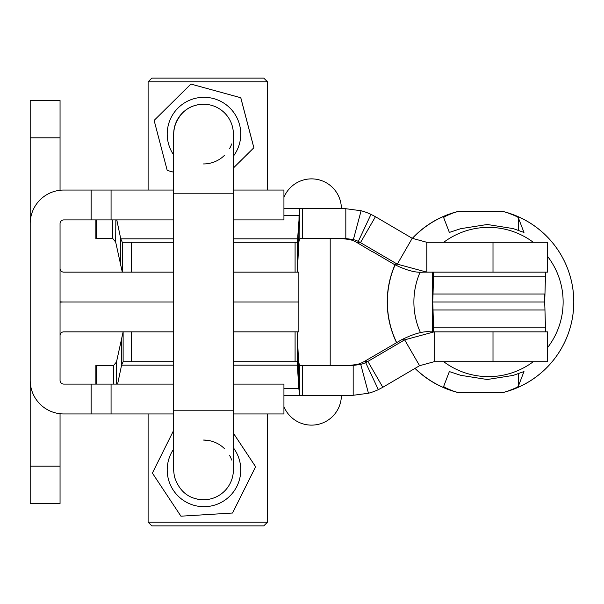 <?xml version="1.0" encoding="UTF-8"?>
<svg xmlns="http://www.w3.org/2000/svg" width="604" height="604" viewBox="0 0 604 604"><rect width="100%" height="100%" fill="white"/><g stroke="black" fill="none" stroke-linecap="round" stroke-linejoin="round"><path stroke-width="0.91" d="M60.053 100.506L60.053 137.818L30.2 137.818L30.2 100.506L60.053 100.506M60.053 190.268L60.053 137.818M30.2 466.182L60.053 466.182L60.053 503.494L30.2 503.494L30.2 137.818M233.318 272.147L298.859 272.147L298.859 302L233.318 302L298.859 302L298.859 331.853L233.318 331.853M173.612 302L63.782 302L173.612 302M173.612 272.147L63.782 272.147A3.73 3.73 0 0 1 60.053 268.418M60.053 301.789A33.582 33.582 0 0 0 63.782 302A33.582 33.582 0 0 0 60.053 302.211M60.053 466.182L60.053 413.732M60.053 335.582A3.73 3.73 0 0 1 63.782 331.853L173.612 331.853M233.363 134.775A29.853 29.853 -90 0 0 203.518 104.235A29.853 29.853 -90 0 0 173.673 134.088M203.548 163.941L203.518 163.941A29.853 29.853 -90 0 0 224.363 155.454M229.58 148.644A29.853 29.853 -90 0 0 231.702 143.926M209.059 440.58L203.518 440.059A29.853 29.853 90 0 1 224.363 448.546M229.58 455.356A29.853 29.853 90 0 1 231.702 460.074M233.363 469.225A29.853 29.853 90 0 1 203.518 499.765L204.024 499.765M203.518 499.765A29.853 29.853 90 0 1 194.503 498.368A29.853 29.853 90 0 0 203.518 499.765C189.105 499.304 179.433 491.686 174.503 476.903C173.612 471.392 173.333 467.889 173.65 466.401L173.612 410.207L233.318 410.207L233.363 469.346M545.714 272.147A29.853 0.491 -90 0 0 545.472 276.149L544.959 294.005A59.705 0.982 90 0 1 544.468 302L432.539 302A59.705 0.982 -90 0 0 433.03 294.005L433.544 276.149A29.853 0.491 90 0 1 433.785 272.147M493 242.295L493 272.147L547.466 272.147L547.466 242.295L426.817 242.295L412.222 238.301L375.446 216.715L360.528 242.566L357.009 242.566L354.782 241.389A29.853 29.845 90 0 0 349.844 239.584L342.211 238.565M493 272.147L423.457 272.147C415.862 272.963 405.971 270.298 393.778 264.152L372.593 251.642M302.423 238.565L302.423 208.712L345.82 208.712L345.82 238.565L299.841 238.565L298.799 242.038L297.364 272.147L297.364 242.295L233.318 242.295M302.423 208.712L283.933 208.712M95.87 219.909L95.87 238.565L112.797 238.565L115.666 242.038L122.302 272.147L122.302 242.295L173.612 242.295M295.213 208.712L299.841 208.712L297.364 242.295M116.783 219.909L120.755 238.829L122.302 242.295M112.797 238.565L112.797 219.909M173.612 238.829L120.755 238.829L120.521 265.209M115.855 219.909L115.666 242.038M299.841 208.712L299.841 238.565M233.318 238.829L297.764 238.829L297.538 265.209M283.933 215.651L299.033 215.651L298.799 242.038M345.82 238.565L353.378 239.584L361.109 210.751A59.705 59.69 -90 0 1 370.984 214.352L375.446 216.715M345.82 208.712L361.109 210.751M353.378 239.584A29.853 29.845 -90 0 1 358.323 241.389L370.984 214.352M358.323 241.389L397.304 264.152L412.222 238.301M357.009 242.566L372.472 251.845M393.778 264.152L397.304 264.152L426.817 272.147L426.817 242.295M545.714 331.853A29.853 0.491 90 0 1 545.472 327.851L544.959 309.995A59.705 0.982 -90 0 0 544.468 302L432.539 302A59.705 0.982 90 0 1 433.03 309.995L433.544 327.851A29.853 0.491 -90 0 0 433.785 331.853M430.72 331.853L434.178 331.853L434.178 361.705L547.466 361.705L547.466 331.853L430.72 331.853C423.766 330.932 413.997 333.597 401.418 339.848L404.657 339.848L367.881 361.434L382.808 387.285L378.338 389.648L365.677 362.611L367.881 361.434L364.416 361.434L362.189 362.611A29.853 29.845 -90 0 1 357.251 364.416L349.61 365.435M299.622 365.435L299.622 395.288L298.814 388.349L298.587 361.962L299.622 365.435L353.174 365.435L353.174 395.288L283.933 395.288M283.933 388.349L298.814 388.349L297.145 361.705L295.092 361.705L295.092 331.853M117.606 384.091L121.578 365.171L123.125 361.705L173.612 361.705M233.318 361.705L295.092 361.705M95.87 384.091L95.87 365.435L113.62 365.435L116.489 361.962L123.125 331.853L123.125 361.705M298.587 361.962L297.145 331.853L297.145 361.705M113.62 365.435L113.62 384.091M173.612 365.171L121.578 365.171L121.344 338.791M116.678 384.091L116.489 361.962M302.423 365.435L302.423 395.288M233.318 365.171L297.553 365.171L297.319 338.791M353.174 365.435L360.739 364.416A29.853 29.845 90 0 0 365.677 362.611M353.174 395.288L368.463 393.249L360.739 364.416M368.463 393.249A59.705 59.69 90 0 0 378.338 389.648M364.416 361.434L388.599 347.338A74.624 0.612 -30 0 0 401.418 339.848M434.178 331.853L404.657 339.848L419.584 365.699L382.808 387.285M419.584 365.699L434.178 361.705M454.065 212.638L458.617 211.324L503.404 211.566L507.088 212.638C514.193 215.281 517.938 216.964 518.315 217.689L523.978 232.449L513.241 228.599L487.277 224.492L460.716 228.674L449.353 232.427L443.698 217.689C443.721 216.972 447.171 215.288 454.065 212.638A93.212 93.205 90 0 0 412.426 238.414M395.084 264.884A93.212 93.205 90 0 0 396.685 342.619M415.099 368.334A93.212 93.205 90 0 0 454.065 391.362L458.617 392.675L503.404 392.434L507.088 391.362A93.212 93.205 90 0 0 507.088 212.638M443.736 361.705A74.624 74.617 90 0 0 533.279 361.705M547.466 347.745A74.624 74.617 90 0 0 547.466 256.255M533.279 242.295A74.624 74.617 90 0 0 443.736 242.295M507.088 391.362C514.193 388.719 517.938 387.036 518.315 386.311L523.978 371.551L513.241 375.401L487.277 379.508L460.716 375.326L449.353 371.573L443.691 386.341M420.158 272.057A74.624 74.617 90 0 0 420.527 332.774M443.698 386.311C443.721 387.028 447.171 388.712 454.065 391.362M432.539 272.147L432.539 331.853M544.468 302L544.468 294.005M148.108 81.85L151.846 78.12L263.782 78.12L267.512 81.85L148.108 81.85L148.108 190.056M263.782 525.88L151.846 525.88L148.108 522.15L267.512 522.15L263.782 525.88M233.846 413.944L283.933 413.944L283.933 384.091L233.846 384.091L233.846 413.944L233.318 413.944M173.612 219.909L111.068 219.909L111.068 190.056L63.782 190.056A33.582 33.582 0 0 0 30.2 223.639M111.068 190.056L173.612 190.056M233.318 219.909L283.933 219.909L283.933 190.056L233.318 190.056M111.068 219.909L91.136 219.909L91.136 190.056M173.612 384.091L63.782 384.091A3.73 3.73 0 0 1 60.053 380.361L60.053 223.639A3.73 3.73 0 0 1 63.782 219.909L91.136 219.909M233.318 384.091L233.846 384.091M91.136 384.091L91.136 413.944L173.612 413.944M91.136 413.944L63.782 413.944A33.582 33.582 0 0 1 30.2 380.361M233.846 219.909L233.846 190.056M233.318 433.06L255.62 466.741L232.54 513.023L255.598 466.741L233.318 433.106M233.325 447.745A36.776 36.776 90 0 1 187.58 502.83A36.776 36.776 90 0 1 173.627 449.149M173.62 430.471L152.382 473.083L180.936 516.186L232.54 513.023M233.318 168.055L253.854 147.761L240.762 97.742L190.902 84.069L240.792 97.742L253.876 147.761L233.318 168.086M173.627 154.85A36.776 36.776 90 0 1 194.669 98.505A36.776 36.776 90 0 1 233.325 156.255M190.902 84.069L154.126 120.415L167.217 170.434L173.62 172.185M233.363 134.639L233.318 193.793L173.612 193.793L173.612 410.207M96.557 238.565L96.557 219.909M295.092 272.147L295.092 242.295M131.453 242.295L131.453 272.147M433.506 272.147L433.544 276.149L545.472 276.149M544.959 294.005L433.03 294.005L432.826 272.147M96.549 365.435L96.549 384.091M131.453 331.853L131.453 361.705M493 331.853L493 361.705M545.472 327.851L433.544 327.851L433.506 331.853M544.959 309.995L433.03 309.995L432.826 331.853M518.315 217.689L518.315 230.388M518.315 386.311L518.315 373.612M111.068 384.091L111.068 413.944M233.318 193.793L233.318 410.207M173.612 193.793L173.65 137.599C173.333 136.111 173.612 132.608 174.503 127.097C179.433 112.314 189.105 104.696 203.518 104.235L204.024 104.235M458.617 211.324A93.288 93.288 0 0 0 412.321 238.353M394.963 264.816A93.288 93.288 0 0 0 396.571 342.687M503.404 392.434A93.288 93.288 0 0 0 503.404 211.566M414.993 368.395A93.288 93.288 0 0 0 458.617 392.675M267.512 81.85L267.512 190.056M267.512 413.944L267.512 522.15M148.108 413.944L148.108 522.15M283.933 406.643A29.853 29.853 0 0 0 341.388 395.288M341.388 208.712A29.853 29.853 0 0 0 283.933 197.357M330.199 365.435L330.199 238.565"/></g></svg>
